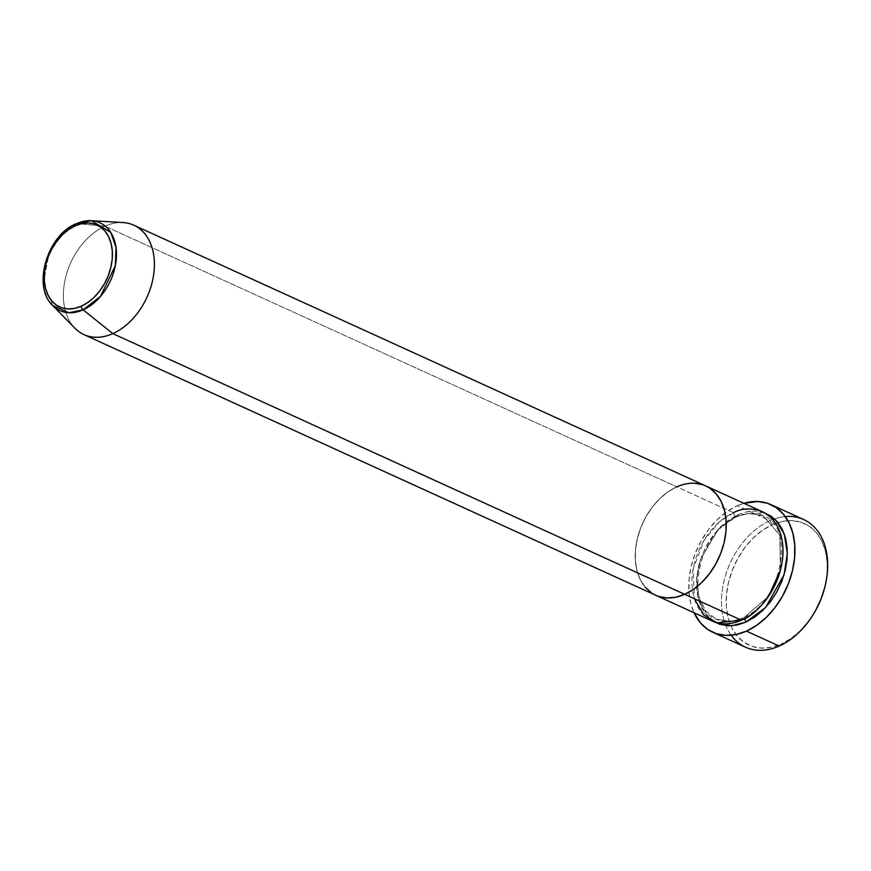 <?xml version="1.0" encoding="UTF-8"?>
<svg xmlns="http://www.w3.org/2000/svg" width="871" height="871" viewBox="0 0 871 871"><rect width="100%" height="100%" fill="white"/><g stroke="black" fill="none" stroke-linecap="round" stroke-linejoin="round"><path stroke-width="0.65" stroke-dasharray="4.36 3.27" d="M731.172 635.242A70.148 48.82 114.5 0 1 725.891 625.628A70.148 48.82 114.5 0 1 769.986 520.695L772.381 524.669A66.806 46.49 -65.5 0 0 730.9 625.813M730.911 625.813A66.806 46.49 -65.5 0 0 781.156 644.061L779.186 646.053L781.156 644.061L771.238 647.295L761.537 648.1L752.424 646.467L744.248 642.439L737.312 636.189L731.901 627.937L728.21 618.018L726.392 606.804L726.501 594.73L728.548 582.253L732.446 569.852L738.042 558.017L745.13 547.195L753.437 537.799L762.637 530.199L772.381 524.669L782.3 521.446L792 520.629L801.113 522.262L809.29 526.291L816.225 532.551L821.636 540.793L825.327 550.712L827.145 561.926L827.036 574.011L824.63 587.925M735.941 516.71A3.342 1.884 66 0 0 737.095 516.764A3.342 1.884 66 0 0 737.9 514.717L764.564 512.834L755.549 511.081L746.828 511.81L737.9 514.717A3.342 1.884 -114 0 1 737.095 516.764A3.342 1.884 -114 0 1 735.941 516.71L748.472 513.367L763.214 515.784L748.472 513.367L735.941 516.71A3.342 1.884 -114 0 1 733.534 512.736A3.342 1.884 66 0 0 735.941 516.71L717.737 529.993L700.36 559.672L696.746 579.106L698.782 597.473L705.956 611.3L716.114 619.118L705.956 611.3L698.782 597.473L696.746 579.106L700.36 559.672L717.737 529.993L735.941 516.71M744.259 618.813A3.342 1.884 66 0 0 743.388 618.192L768.462 596.428L743.388 618.192A3.342 1.884 66 0 0 742.234 618.138A3.342 1.884 66 0 0 741.428 620.185A3.342 1.884 -114 0 1 742.234 618.138A3.342 1.884 -114 0 1 743.388 618.192L730.856 621.535L716.114 619.118L730.856 621.535L743.388 618.192A3.342 1.884 -114 0 1 744.259 618.813M780.427 570.189L779.85 535.284L763.214 515.784L779.85 535.284L780.427 570.189M762.419 511.745A60.121 41.841 -65.5 0 0 733.534 512.736L676.789 486.867L685.706 483.949L694.437 483.22L685.706 483.949L676.789 486.867A60.121 41.841 -65.5 0 0 636.592 542.089A60.121 41.841 -65.5 0 0 655.798 595.296A60.121 41.841 114.5 0 1 636.592 542.089A60.121 41.841 114.5 0 1 676.789 486.867L733.534 512.736A60.121 41.841 -65.5 0 0 693.349 567.957A60.121 41.841 -65.5 0 0 712.543 621.165M803.683 519.541A70.148 48.82 -65.5 0 0 774.548 518.898A70.148 48.82 -65.5 0 0 769.986 520.695L737.247 505.768L727.013 511.571L717.356 519.552L708.635 529.416L701.188 540.782L695.308 553.216L691.215 566.226L689.07 579.324L688.95 592.008L690.866 603.777L694.035 612.727A70.148 48.82 114.5 0 1 737.247 505.768L769.986 520.695A70.148 48.82 -65.5 0 0 725.891 625.628A70.148 48.82 -65.5 0 0 745.489 647.197M83.943 334.616A60.121 41.841 114.5 0 1 64.748 281.409A60.121 41.841 114.5 0 1 104.945 226.177L76.779 223.586L63.039 233.134L48.95 253.755L43.55 282.846L52.685 305.503A48.253 33.588 114.5 0 1 46 261.877A48.253 33.588 114.5 0 1 76.779 223.586L104.945 226.177L676.789 486.867L668.013 491.832L659.739 498.68L652.259 507.14L645.879 516.873L640.838 527.532L637.332 538.681L635.492 549.906L635.395 560.782L637.039 570.875L640.348 579.803L645.226 587.228L640.348 579.803L637.039 570.875L635.395 560.782L635.492 549.906L637.332 538.681L640.838 527.532L645.879 516.873L652.259 507.14L659.739 498.68L668.013 491.832L676.789 486.867L104.945 226.177A60.121 41.841 -65.5 0 0 66.588 273.875A60.121 41.841 -65.5 0 0 74.917 328.225M651.464 592.857L658.824 596.472L651.464 592.857M705.499 485.8L702.647 484.701L705.499 485.8M810.77 618.279L800.101 630.931L790.901 638.541L781.156 644.061A66.806 46.49 -65.5 0 0 810.923 618.051M737.247 505.768A70.148 48.82 114.5 0 1 743.91 503.307L737.247 505.768M714.764 622.068L706.337 615.089L701.471 607.664L698.15 598.736L696.506 588.644L696.604 577.767L698.444 566.542L701.95 555.393L706.991 544.734L713.382 534.99L720.85 526.541L729.136 519.693L737.9 514.717L719.13 528.272L700.85 558.365L696.56 578.344L697.889 597.713L704.617 612.89L714.764 622.068M733.534 512.736L719.37 521.903L703.964 540.456L693.185 568.817L694.339 598.715M824.706 587.653A66.806 46.49 -65.5 0 0 777.977 522.556A66.806 46.49 -65.5 0 0 772.381 524.669L769.986 520.695A70.148 48.82 114.5 0 1 774.548 518.898A70.148 48.82 114.5 0 1 785.261 516.579M705.673 485.876A60.121 41.841 -65.5 0 0 676.789 486.867M123.083 222.562A60.121 41.841 -65.5 0 0 104.945 226.177A60.121 41.841 114.5 0 1 133.829 225.197M91.346 220.69L76.779 223.586A3.342 1.884 66 0 0 76.18 223.684M737.073 516.775C746.741 512.627 755.451 512.3 763.214 515.784C796.029 526.617 781.755 603.57 742.255 618.127C732.587 622.275 723.877 622.602 716.114 619.118C683.3 608.285 697.573 531.332 737.073 516.775"/><path stroke-width="1.31" d="M712.75 632.27A70.148 48.82 114.5 0 1 694.035 612.727L700.426 622.852L707.698 629.428L716.289 633.653L725.859 635.373L736.039 634.513L746.447 631.127L756.681 625.324L766.338 617.343L775.059 607.479L782.506 596.112L788.386 583.679L792.479 570.668L794.624 557.571L794.744 544.887L792.828 533.117L788.963 522.698L783.269 514.032L775.996 507.466L767.405 503.242L757.835 501.522L743.91 503.307A70.148 48.82 114.5 0 1 770.944 504.625A70.148 48.82 114.5 0 1 793.339 566.694A70.148 48.82 114.5 0 1 746.447 631.127L779.186 646.053L746.447 631.127A70.148 48.82 114.5 0 1 712.75 632.27L745.489 647.197A70.148 48.82 -65.5 0 0 779.186 646.053A70.148 48.82 114.5 0 1 731.172 635.242M764.564 512.834L775.865 520.172L784.325 534.173L787.362 553.608L784.063 574.751L765.565 607.566L745.794 622.177A3.342 1.884 66 0 0 744.259 618.813A3.342 1.884 -114 0 1 745.794 622.177L736.866 625.084L728.145 625.813L719.936 624.333L714.764 622.068L731.52 625.792L745.794 622.177L754.558 617.201L762.844 610.353L770.323 601.894L776.703 592.16L781.744 581.501L785.25 570.353L787.09 559.128L787.188 548.251L785.544 538.158L782.223 529.23L777.357 521.805L771.118 516.176L763.758 512.562M768.462 596.428L780.427 570.189L768.462 596.428M676.789 486.867A60.121 41.841 114.5 0 1 705.673 485.876A60.121 41.841 114.5 0 1 724.868 539.084A60.121 41.841 114.5 0 1 684.682 594.316L675.754 597.223L667.023 597.952L658.824 596.472L667.023 597.952L675.754 597.223L684.682 594.316L741.428 620.185L684.682 594.316A60.121 41.841 114.5 0 1 655.798 595.296L712.543 621.165A60.121 41.841 -65.5 0 0 741.428 620.185C754.852 616.439 785.13 586.303 782.822 546.259C779.284 506.77 746.643 504.668 733.534 512.736M645.226 587.228L651.464 592.857L645.226 587.228M684.682 594.316L693.447 589.34L701.732 582.492L709.201 574.043L715.581 564.299L720.622 553.651L724.139 542.491L725.979 531.266L726.076 520.39L724.432 510.297L721.112 501.369L716.245 493.944L710.007 488.315L705.499 485.8L710.007 488.315L716.245 493.944L721.112 501.369L724.432 510.297L726.076 520.39L725.979 531.266L724.139 542.491L720.622 553.651L715.581 564.299L709.201 574.043L701.732 582.492L693.447 589.34L684.682 594.316L112.827 333.626L83.115 309.836A3.342 1.884 -114 0 1 81.286 306.211A45.031 31.334 114.5 0 1 44.367 281.093A45.031 31.334 114.5 0 1 75.374 225.741A3.342 1.884 -114 0 1 76.18 223.684A3.342 1.884 -114 0 1 76.779 223.586A48.253 33.588 114.5 0 1 91.346 220.69A48.253 33.588 114.5 0 1 116.235 259.482A48.253 33.588 114.5 0 1 83.115 309.836A48.253 33.588 114.5 0 1 52.685 305.503L68.842 312.754L83.115 309.836L112.827 333.626A60.121 41.841 114.5 0 1 83.943 334.616L655.798 595.296A60.121 41.841 -65.5 0 0 684.682 594.316A60.121 41.841 -65.5 0 0 724.868 539.084A60.121 41.841 -65.5 0 0 705.673 485.876L133.829 225.197A60.121 41.841 114.5 0 1 153.024 278.404A60.121 41.841 114.5 0 1 112.827 333.626L684.682 594.316M702.647 484.701L694.437 483.22L702.647 484.701M824.63 587.925L821.092 598.878L815.496 610.713L810.77 618.279M785.261 516.579A70.148 48.82 114.5 0 1 824.815 587.239A70.148 48.82 114.5 0 1 810.455 618.748A70.148 48.82 114.5 0 1 779.186 646.053A70.148 48.82 -65.5 0 0 826.078 581.621A70.148 48.82 -65.5 0 0 803.683 519.541L770.944 504.625M694.339 598.715L703.91 615.176L717.127 622.809L741.428 620.185A60.121 41.841 -65.5 0 0 781.614 564.952A60.121 41.841 -65.5 0 0 762.419 511.745L705.673 485.876M810.455 618.748L810.923 618.051A66.806 46.49 -65.5 0 0 824.597 588.056A66.806 46.49 -65.5 0 0 824.706 587.653M91.346 220.69L76.202 223.684C47.295 235.028 31.944 286.461 52.685 305.503L74.917 328.225A60.121 41.841 -65.5 0 0 112.827 333.626A60.121 41.841 -65.5 0 0 154.102 270.903A60.121 41.841 -65.5 0 0 123.083 222.562L91.346 220.69L110.759 232.405L116.006 247.32L115.342 265.666L100.546 296.358L83.115 309.836A3.342 1.884 66 0 1 81.286 306.211L74.601 308.388L68.069 308.933L61.917 307.833L56.408 305.122L51.737 300.909L48.09 295.345L45.597 288.66L44.367 281.093L44.443 272.961L45.825 264.544L48.449 256.194L52.227 248.213L57.007 240.919L62.603 234.582L68.809 229.465L75.374 225.741L82.059 223.564L88.592 223.009L94.743 224.119L100.252 226.83L104.923 231.044L108.57 236.607L111.063 243.292L112.294 250.848L112.217 258.992L110.835 267.397L108.211 275.759L104.433 283.728L99.653 291.034L94.057 297.359L87.851 302.487L81.286 306.211A45.031 31.334 114.5 0 0 112.294 250.848A45.031 31.334 114.5 0 0 75.374 225.741A3.342 1.884 66 0 1 76.18 223.684M824.815 587.239L824.597 588.056"/></g></svg>
